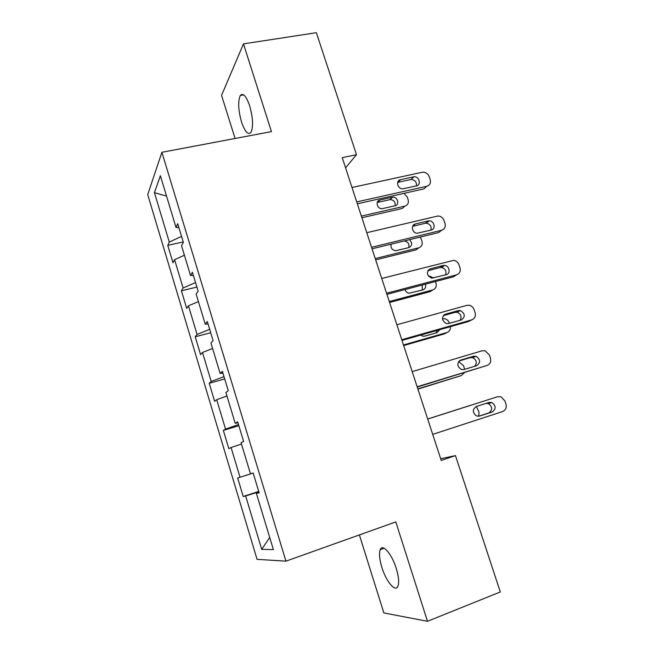<?xml version="1.0" encoding="UTF-8"?>
<svg xmlns="http://www.w3.org/2000/svg" width="654" height="654" viewBox="0 0 654 654"><rect width="100%" height="100%" fill="white"/><g stroke="black" fill="none" stroke-linecap="round" stroke-linejoin="round"><path stroke-width="0.98" d="M396.234 568.367C391.811 553.864 382.525 543.327 380.244 549.671C378.895 553.398 379.451 559.325 381.895 567.451C386.13 581.512 395.523 592.786 397.959 586.172C399.267 582.444 398.695 576.509 396.234 568.367M249.664 105.801C246.223 96.024 243.1 92.59 240.32 95.484C237.811 101.19 238.219 110.044 241.547 122.053C244.964 131.887 248.103 135.337 250.964 132.394C253.441 126.794 253.008 117.924 249.664 105.801M359.389 534.923L383.849 612.929L427.479 621.3L500.302 591.968L455.462 455.617L440.665 458.732M147.714 194.622L257.063 559.342L285.937 561.157L161.898 152.292L147.714 194.622M161.898 152.292L271.435 131.609L243.476 43.867L221.559 95.378L235.072 138.468M259.066 492.536L256.417 493.484L259.164 492.854L253.155 473.006L250.49 473.872L241.064 442.684L243.607 441.45L237.68 421.855L235.211 423.318L225.908 392.531L228.254 390.708L222.401 371.358L220.128 373.418L210.94 343.015L213.09 340.611L207.318 321.515L205.233 324.139L196.159 294.12L198.129 291.153L192.423 272.293L190.527 275.481L181.567 245.839L183.349 242.315L177.716 223.701L176.008 227.428L160.385 175.738L154.426 192.652L166.541 196.102M256.417 493.484L273.372 549.589L261.723 549.376L245.651 495.945L243.214 496.492L258.731 491.432M154.426 192.652L169.288 242.07L167.767 245.381L172.999 262.794L174.585 259.663L183.095 287.981L181.42 290.809L186.709 308.426L188.458 305.786L197.075 334.439L195.227 336.777L200.582 354.599L202.495 352.465L211.217 381.47L209.206 383.293L214.626 401.335L216.703 399.708L225.54 429.073L223.349 430.373L228.835 448.628L231.091 447.532L240.026 477.248L237.664 478.017L243.214 496.492M345.565 167.792L356.495 154.712L342.238 157.622L441.229 460.441L455.462 455.617M253.163 473.022L250.49 473.872M240.026 477.248L253.172 473.055M231.091 447.532L241.473 444.033M237.942 422.721L235.211 423.318M225.54 429.073L238.497 424.56M216.703 399.708L226.946 395.964M222.916 373.066L220.128 373.418M211.217 381.47L224.003 376.655M202.495 352.465L212.591 348.484M208.078 324.024L205.233 324.139M197.075 334.439L209.681 329.338M188.458 305.786L198.415 301.576M193.421 275.604L190.527 275.481M183.095 287.981L195.538 282.585M174.585 259.663L184.403 255.224M178.951 227.78L176.008 227.428M169.288 242.07L181.559 236.396M243.476 43.867L316.364 32.7L356.495 154.712M427.479 621.3L395.809 521.917L285.937 561.157M261.723 549.376L269.701 537.433M245.651 495.945L258.861 491.865M167.767 245.381L183.226 241.923M181.42 290.809L196.887 287.065M195.227 336.777L210.711 332.739M209.206 383.293L224.698 378.96M223.349 430.373L238.849 425.738M237.664 478.017L253.172 473.071M351.999 187.485L422.68 172.174C425.762 172.141 427.953 173.645 429.245 176.703L430.185 179.49C431.011 182.948 429.891 185.205 426.809 186.259L356.716 201.923M357.337 203.803L423.923 188.867L426.809 186.259M413.402 176.858L413.917 176.784C419.189 176.073 421.642 184.943 416.426 185.859L402.938 188.802C397.632 189.366 395.359 180.545 400.575 179.662L413.402 176.858L411.129 179.466C414.988 179.891 416.753 182.025 416.41 185.859M397.689 182.384L410.614 179.539M361.891 217.749L402.292 208.446L404.867 206.116L361.351 216.106M395.106 205.773C395.564 202.07 393.912 200.01 390.152 199.593L377.219 202.495M392.155 197.279L379.941 200.026C374.979 200.901 377.096 209.255 382.14 208.683L394.983 205.797C399.962 204.898 397.665 196.494 392.645 197.206L389.67 199.674M404.867 206.116C407.802 205.094 408.889 202.944 408.121 199.666L407.238 197.018L404.025 193.331M366.78 232.701L438.082 215.975C440.91 216.196 442.889 217.708 444.025 220.512L444.982 223.341C445.824 226.84 444.704 229.153 441.63 230.273L371.554 247.31M372.044 248.806L438.621 232.579L441.63 230.273M428.182 220.929L429.228 220.815C434.313 220.668 436.161 229.088 431.239 230.028L417.203 233.241C412.11 233.233 410.459 224.878 415.355 223.979L428.182 220.929L425.272 223.3L426.302 223.194C430.144 224.028 431.689 226.325 430.921 230.102M412.641 226.317L425.272 223.3M381.74 278.457L453.631 260.349C456.19 260.766 457.98 262.262 458.985 264.837L459.95 267.699C460.808 271.247 459.697 273.617 456.623 274.803L386.571 293.237M386.931 294.341L453.492 276.789L456.623 274.803M443.142 265.508L444.679 265.41C449.543 265.745 450.884 273.748 446.224 274.713L431.681 278.154C426.49 275.26 426.032 272.146 430.316 268.81L443.142 265.508L440.093 267.568L441.63 267.47C445.448 268.712 446.747 271.189 445.529 274.901M427.839 270.731L440.093 267.568M375.666 259.883L416.067 249.844L418.748 247.792L375.241 258.575M408.693 247.653C409.543 244.032 408.104 241.817 404.385 241.007L403.959 241.024M391.215 244.13C390.43 247.686 391.86 249.893 395.49 250.744L408.856 247.613C412.38 245.618 412.584 242.969 409.469 239.683M418.748 247.792C421.683 246.705 422.762 244.506 421.977 241.187L420.359 237.026M389.596 302.483L429.98 291.692L432.776 289.918L389.277 301.527M422.361 290.033L422.132 285.054M405.039 289.567C405.693 291.594 407.025 292.812 409.02 293.221L422.885 289.894C425.353 288.904 426.187 287.008 425.386 284.196M432.776 289.918C435.711 288.782 436.782 286.526 435.981 283.166L435.441 281.547M433.594 278.024L430.005 276.233L428.525 276.307M396.872 324.76L466.915 305.353L469.31 305.279C471.616 305.843 473.218 307.306 474.117 309.677L475.098 312.563C475.965 316.16 474.861 318.588 471.796 319.847L401.76 339.72M401.989 340.415L468.526 321.515L471.796 319.847M458.266 310.609L460.277 310.56C465.158 313.56 465.534 316.683 461.389 319.929L448.579 323.55L446.371 323.567C441.589 320.46 441.278 317.329 445.448 314.173L458.266 310.609L455.094 312.35L457.089 312.293C460.915 313.985 461.945 316.642 460.187 320.264M443.33 315.629L455.094 312.35M412.192 371.619L482.202 350.757L485.121 350.765L489.429 355.04L490.418 357.967C491.301 361.613 490.206 364.098 487.14 365.423L417.146 386.759M417.236 387.045L487.14 365.423M473.57 356.242L476.006 356.267C480.526 359.43 480.772 362.561 476.733 365.668L463.923 369.559L461.291 369.494C456.884 366.232 456.705 363.093 460.759 360.076L473.57 356.242L470.267 357.648L472.679 357.673C476.578 359.921 477.273 362.79 474.779 366.265M459.198 360.967L470.267 357.648M497.669 396.7L427.7 419.05L497.669 396.7L501.054 396.806L504.921 400.935L505.918 403.894C506.817 407.589 505.738 410.14 502.673 411.538L432.711 434.379M489.061 402.414L491.865 402.529C496.059 405.823 496.19 408.963 492.258 411.955L479.456 416.116L476.455 415.952C472.376 412.568 472.311 409.429 476.259 406.526L489.061 402.414M486.11 403.363L488.399 403.6C492.568 406.862 492.699 409.984 488.791 412.952L478.483 416.312M403.673 345.565L444.05 333.998L446.96 332.518L403.477 344.96M436.063 332.919L437.027 330.466M420.759 335.085L422.746 336.14L424.847 336.115L437.06 332.633L439.782 329.681M446.96 332.518C449.502 331.562 450.647 329.616 450.402 326.665M449.388 323.321L449.233 322.872C448.391 320.64 446.87 319.258 444.679 318.727L442.447 318.8M417.914 389.122L461.299 375.584L417.832 388.877M461.299 375.584L464.397 372.657M464.683 369.33L463.547 365.749L458.658 361.564M427.683 419.001L471.142 405.12L427.683 419.001M478.867 416.181L478.949 411.906L476.365 406.486M471.771 404.965L471.142 405.12M400.575 179.662L397.861 182.335M377.522 202.413L379.941 200.026M415.355 223.979L412.682 226.21M430.316 268.81L428.076 270.364M445.448 314.173L443.821 315.081M460.759 360.076L459.917 360.436M492.258 411.955L488.791 412.952M384.102 548.256L380.244 549.671M243.705 94.895L240.32 95.484M413.917 176.784L411.129 179.466M390.152 199.593L392.645 197.206M429.228 220.815L426.302 223.194M444.679 265.41L441.63 267.47M460.277 310.56L457.089 312.293M476.006 356.267L472.679 357.673M491.865 402.529L488.399 403.6"/></g></svg>
